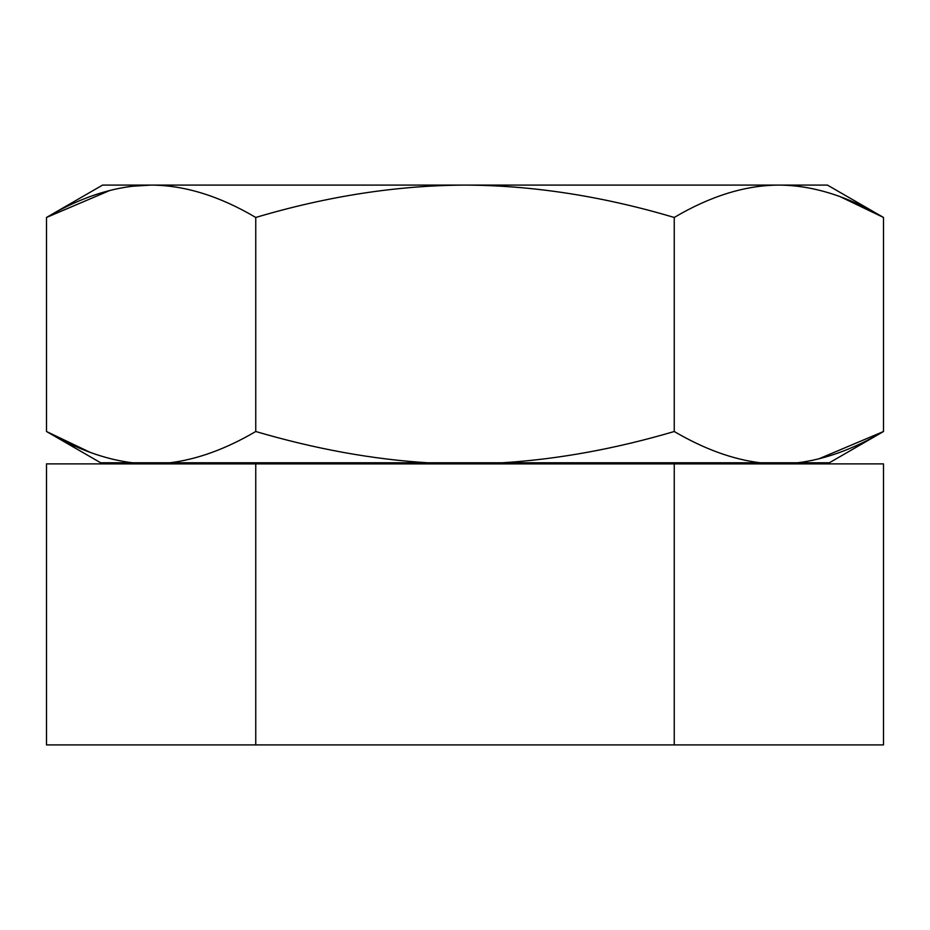 <?xml version="1.0" encoding="UTF-8"?>
<svg xmlns="http://www.w3.org/2000/svg" width="930" height="930" viewBox="0 0 930 930"><rect width="100%" height="100%" fill="white"/><g stroke="black" fill="none" stroke-linecap="round" stroke-linejoin="round"><path stroke-width="1.4" d="M255.75 744.907L883.5 744.907L883.5 463.884L255.75 463.884L255.75 744.907L46.5 744.907L46.5 463.884L255.75 463.884M674.25 744.907L674.25 463.884M840.72 196.939L883.5 217.457L827.433 185.093L102.567 185.093L46.5 217.457L109.996 190.418M797.615 462.768C825.038 459.408 853.67 448.992 883.5 431.508L883.5 217.457C847.288 196.044 812.413 185.256 778.875 185.093C745.337 185.256 710.462 196.044 674.25 217.457C602.28 196.114 532.53 185.326 465 185.093C396.924 185.419 327.174 196.207 255.75 217.457C219.538 196.044 184.663 185.256 151.125 185.093C117.587 185.256 82.712 196.044 46.5 217.457L46.5 431.508C76.33 448.992 104.962 459.42 132.386 462.768L829.362 462.768L883.5 431.508L818.667 458.897M502.467 462.768C558.116 459.269 615.369 448.853 674.25 431.508C704.08 448.992 732.712 459.42 760.136 462.768M169.865 462.768C197.288 459.408 225.92 448.992 255.75 431.508C315.061 448.934 372.325 459.35 427.533 462.768M255.75 431.508L255.75 217.457M674.25 431.508L674.25 217.457M90.117 452.352L46.5 431.508L100.638 462.768L132.386 462.768M114.553 459.664L111.437 458.932M131.781 186.279L151.125 185.093M114.018 462.768L113.716 463.884M815.982 462.768L816.284 463.884"/></g></svg>
